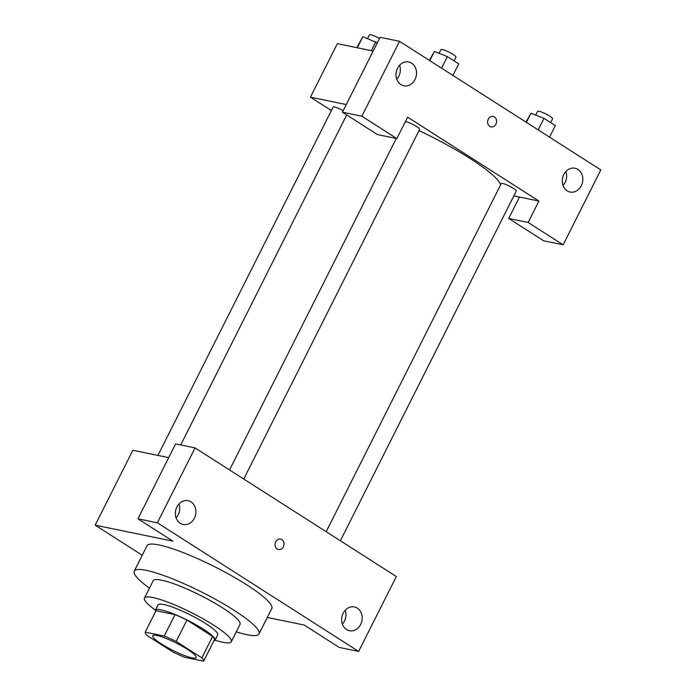 <?xml version="1.0" encoding="UTF-8"?>
<svg xmlns="http://www.w3.org/2000/svg" width="696" height="696" viewBox="0 0 696 696"><rect width="100%" height="100%" fill="white"/><g stroke="black" fill="none" stroke-linecap="round" stroke-linejoin="round"><path stroke-width="1.04" d="M156.931 635.474A24.29 4.046 26.7 0 1 182.117 646.166A24.29 4.046 26.7 0 1 196.133 657.581A24.29 4.046 26.7 0 1 172.617 650.273A24.29 4.046 26.7 0 1 152.728 635.744A24.29 4.046 26.7 0 1 156.931 635.474M147.013 635.457L172.695 651.865A32.625 5.429 26.7 0 0 184.614 657.285L203.632 661.2A32.625 5.429 26.7 0 0 201.849 657.868L176.175 641.46A32.625 5.429 26.7 0 0 164.247 636.04L145.238 632.125A32.625 5.429 26.7 0 0 147.013 635.457M201.849 657.868L212.611 636.466L186.937 620.058L176.175 641.46M164.247 636.04L175.009 614.638L156 610.723L145.238 632.125M175.009 614.638A32.625 5.429 26.7 0 1 186.937 620.058M212.611 636.466A32.625 5.429 26.7 0 1 214.394 639.798L203.632 661.2M213.794 640.99A33.399 5.559 -153.3 0 0 215.038 640.268A33.399 5.559 -153.3 0 0 203.014 628.932A33.399 5.559 -153.3 0 0 172.852 613.611A33.399 5.559 -153.3 0 0 155.356 610.253A33.399 5.559 -153.3 0 0 155.521 611.68M155.356 610.253L158.044 604.902A33.399 5.559 26.7 0 1 163.821 604.537A33.399 5.559 26.7 0 1 205.703 623.581A33.399 5.559 26.7 0 1 217.726 634.917L215.038 640.268M215.09 640.172A48.59 8.091 -153.3 0 0 231.29 641.738A48.59 8.091 -153.3 0 0 213.803 625.243A48.59 8.091 -153.3 0 0 169.928 602.971A48.59 8.091 -153.3 0 0 144.481 598.082A48.59 8.091 -153.3 0 0 155.408 610.148M231.29 641.738L240.033 624.356A48.59 8.091 -153.3 0 0 222.546 607.86A48.59 8.091 -153.3 0 0 178.672 585.58A48.59 8.091 -153.3 0 0 153.224 580.69L144.481 598.082M236.283 631.82A69.844 11.632 -153.3 0 0 259.025 633.908A69.844 11.632 -153.3 0 0 233.891 610.192A69.844 11.632 -153.3 0 0 170.816 578.167A69.844 11.632 -153.3 0 0 134.232 571.146A69.844 11.632 -153.3 0 0 149.475 588.155M134.232 571.146L147.013 545.734A69.844 11.632 26.7 0 1 159.088 544.959A69.844 11.632 26.7 0 1 246.671 584.779A69.844 11.632 26.7 0 1 271.805 608.495L259.025 633.908M157.366 522.8L358.657 651.421L396.329 576.523L195.037 447.902L175.601 443.9L137.93 518.807L157.366 522.8L195.037 447.902M168.684 457.646L132.849 450.268L95.178 525.167L172.93 541.175L137.93 518.807M95.178 525.167L142.236 555.234M267.299 617.456L304.213 625.052L339.213 647.419L358.657 651.421M176.105 517.867A12.145 10.188 101.6 0 0 178.185 514.849A12.145 10.188 101.6 0 0 178.959 503.974M176.88 506.993A12.145 10.188 -78.4 0 1 188.077 500.694A12.145 10.188 -78.4 0 1 195.611 514.64A12.145 10.188 -78.4 0 1 183.187 524.488A12.145 10.188 -78.4 0 1 176.88 506.993M342.389 624.121A12.145 10.188 101.6 0 0 344.468 621.093A12.145 10.188 101.6 0 0 345.242 610.227M343.163 613.246A12.145 10.188 -78.4 0 1 354.36 606.938A12.145 10.188 -78.4 0 1 361.894 620.893A12.145 10.188 -78.4 0 1 349.462 630.733A12.145 10.188 -78.4 0 1 343.163 613.246M275.712 541.871A5.316 4.454 -78.4 0 1 280.61 539.104A5.316 4.454 -78.4 0 1 283.898 545.212A5.316 4.454 -78.4 0 1 278.461 549.518A5.316 4.454 -78.4 0 1 275.712 541.871M278.461 549.518A5.316 4.454 101.6 0 0 283.898 545.212A5.316 4.454 101.6 0 0 280.601 539.104M419.001 130.613A85.025 14.155 26.7 0 1 500.659 184.771M343.189 110.681A8.378 1.392 -153.3 0 0 333.106 107.114L157.922 455.428M326.172 531.701L501.259 183.579A8.378 1.392 26.7 0 1 502.712 183.483A8.378 1.392 26.7 0 1 511.403 187.172A8.378 1.392 26.7 0 1 516.241 191.113L340.379 540.775M405.385 121.643A8.378 1.392 26.7 0 1 406.09 121.748A8.378 1.392 26.7 0 1 414.781 125.437A8.378 1.392 26.7 0 1 419.618 129.369L243.757 479.039M407.63 117.172L538.913 201.057L528.142 222.459L563.151 244.827L600.822 169.928L399.53 41.308L361.859 116.206L396.868 138.574L407.63 117.172M346.277 104.548L310.433 97.17L331.383 110.551M513.831 195.898L538.913 201.057M488.279 119.216A5.316 4.454 -78.4 0 1 493.177 116.458A5.316 4.454 -78.4 0 1 496.474 122.566A5.316 4.454 -78.4 0 1 491.037 126.872A5.316 4.454 -78.4 0 1 488.279 119.216M563.803 174.548A12.145 10.188 -78.4 0 1 575.009 168.241A12.145 10.188 -78.4 0 1 582.535 182.195A12.145 10.188 -78.4 0 1 570.111 192.035A12.145 10.188 -78.4 0 1 563.803 174.548M397.52 68.295A12.145 10.188 -78.4 0 1 408.726 61.996A12.145 10.188 -78.4 0 1 416.251 75.942A12.145 10.188 -78.4 0 1 403.828 85.791A12.145 10.188 -78.4 0 1 397.52 68.295M491.037 126.872A5.316 4.454 101.6 0 0 496.465 122.566A5.316 4.454 101.6 0 0 493.177 116.458M563.029 185.423A12.145 10.188 101.6 0 0 565.108 182.395A12.145 10.188 101.6 0 0 565.883 171.529M396.746 79.17A12.145 10.188 101.6 0 0 399.608 65.276M396.868 138.574L377.432 134.572L342.423 112.204L380.094 37.306L399.53 41.308M342.423 112.204L361.859 116.206M519.468 197.055L508.706 218.457L543.715 240.825L563.151 244.827M508.706 218.457L528.142 222.459M373.186 51.043L337.342 43.674L310.433 97.17M377.319 42.821L362.86 36.74L356.83 47.676M375.831 41.873L371.412 50.678M362.86 36.74L357.309 47.78M367.566 38.602L369.437 34.896A8.378 1.392 26.7 0 1 370.881 34.8A8.378 1.392 26.7 0 1 379.511 38.454M452.931 75.42L458.742 63.867L447.371 56.602L434.4 51.469L429.38 60.378M447.371 56.602L441.56 68.156M434.4 51.469L429.789 60.639M439.106 53.331L440.968 49.616A8.378 1.392 26.7 0 1 442.421 49.52A8.378 1.392 26.7 0 1 451.104 53.209A8.378 1.392 26.7 0 1 455.941 57.15L454.07 60.874M549.544 137.156L555.356 125.602L543.994 118.337L531.013 113.204L526.002 122.113M543.994 118.337L538.173 129.9M531.013 113.204L526.402 122.374M535.72 115.066L537.59 111.351A8.378 1.392 26.7 0 1 539.035 111.264A8.378 1.392 26.7 0 1 547.726 114.953A8.378 1.392 26.7 0 1 552.563 118.886L550.684 122.618M346.695 114.927L180.708 444.953M396.285 138.452L229.558 469.965"/></g></svg>
